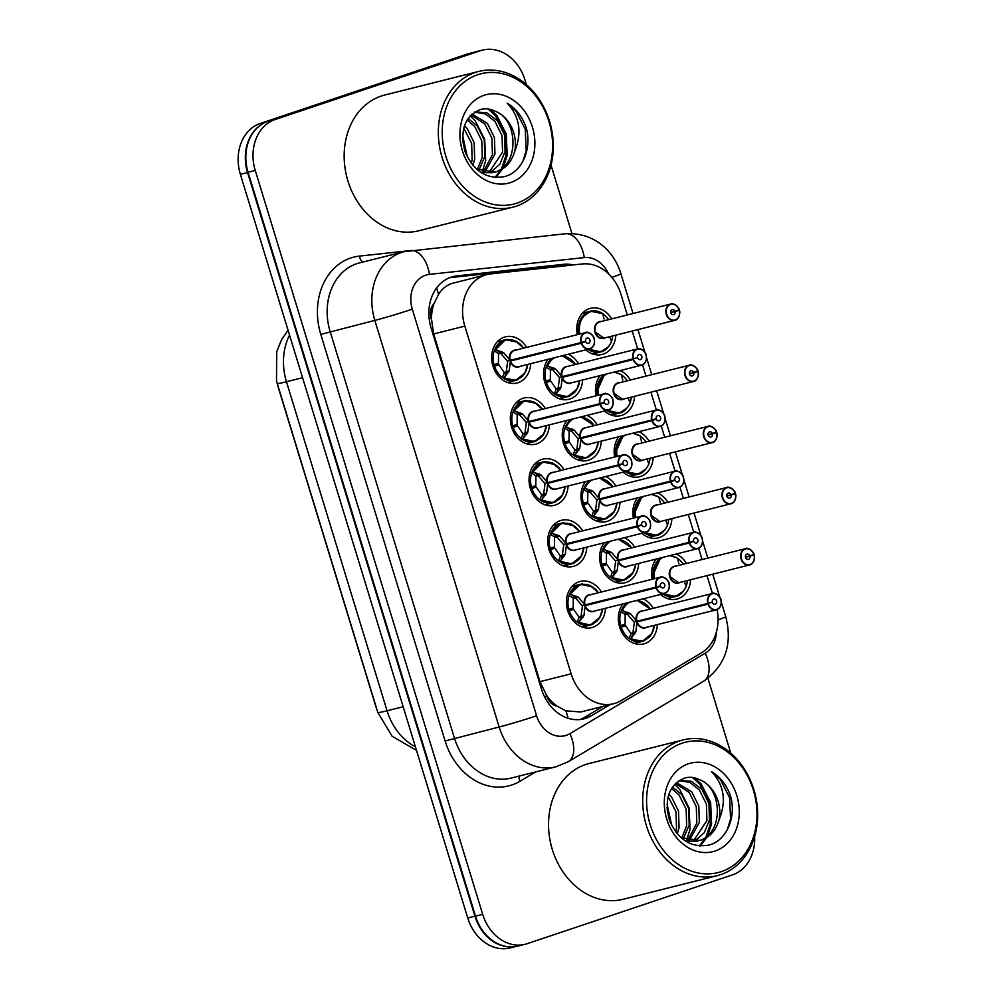 <?xml version="1.0" encoding="UTF-8"?>
<svg xmlns="http://www.w3.org/2000/svg" width="998" height="998" viewBox="0 0 998 998"><rect width="100%" height="100%" fill="white"/><g stroke="black" fill="none" stroke-linecap="round" stroke-linejoin="round"><path stroke-width="1.5" d="M577.318 334.667A23.79 19.249 -104.1 0 1 589.356 308.644A23.79 19.249 -104.1 0 1 590.517 308.307A23.79 19.249 -104.1 0 1 611.724 318.861M615.816 335.153A23.79 19.249 -104.1 0 1 603.254 354.128A23.79 19.249 -104.1 0 1 602.093 354.465A23.79 19.249 -104.1 0 1 585.776 349.861M620.17 370.57A23.79 19.249 -104.1 0 1 630.424 380.013M634.516 396.306A23.79 19.249 -104.1 0 1 621.954 415.28A23.79 19.249 -104.1 0 1 620.793 415.617A23.79 19.249 -104.1 0 1 604.476 411.014M638.857 431.722A23.79 19.249 -104.1 0 1 649.124 441.166M653.203 457.446A23.79 19.249 -104.1 0 1 640.641 476.433A23.79 19.249 -104.1 0 1 639.481 476.77A23.79 19.249 -104.1 0 1 623.176 472.166M657.557 492.862A23.79 19.249 -104.1 0 1 667.812 502.306M671.904 518.598A23.79 19.249 -104.1 0 1 659.341 537.573A23.79 19.249 -104.1 0 1 658.181 537.922A23.79 19.249 -104.1 0 1 641.864 533.319M676.257 554.015A23.79 19.249 -104.1 0 1 686.512 563.458M690.604 579.751A23.79 19.249 -104.1 0 1 678.041 598.725A23.79 19.249 -104.1 0 1 676.881 599.074A23.79 19.249 -104.1 0 1 660.564 594.459M568.261 354.253A23.79 19.249 -104.1 0 1 578.516 363.696M582.607 379.989A23.79 19.249 -104.1 0 1 570.045 398.963A23.79 19.249 -104.1 0 1 568.885 399.312A23.79 19.249 -104.1 0 1 546.792 387.199A23.79 19.249 -104.1 0 1 548.164 359.305M586.961 415.405A23.79 19.249 -104.1 0 1 597.216 424.849M601.307 441.141A23.79 19.249 -104.1 0 1 588.745 460.115A23.79 19.249 -104.1 0 1 587.585 460.452A23.79 19.249 -104.1 0 1 565.492 448.351A23.79 19.249 -104.1 0 1 566.864 420.445M605.649 476.557A23.79 19.249 -104.1 0 1 615.903 486.001M619.995 502.293A23.79 19.249 -104.1 0 1 607.433 521.268A23.79 19.249 -104.1 0 1 606.273 521.605A23.79 19.249 -104.1 0 1 584.192 509.491A23.79 19.249 -104.1 0 1 585.552 481.597M624.349 537.71A23.79 19.249 -104.1 0 1 634.603 547.154M638.695 563.446A23.79 19.249 -104.1 0 1 626.133 582.42A23.79 19.249 -104.1 0 1 624.973 582.757A23.79 19.249 -104.1 0 1 602.879 570.644A23.79 19.249 -104.1 0 1 604.252 542.75M643.049 598.862A23.79 19.249 -104.1 0 1 653.303 608.306M657.383 624.598A23.79 19.249 -104.1 0 1 644.833 643.573A23.79 19.249 -104.1 0 1 643.673 643.91A23.79 19.249 -104.1 0 1 621.579 631.796A23.79 19.249 -104.1 0 1 622.952 603.902M530.699 363.684A23.79 19.249 -104.1 0 1 518.137 382.658A23.79 19.249 -104.1 0 1 516.976 382.995A23.79 19.249 -104.1 0 1 492.713 365.33A23.79 19.249 -104.1 0 1 504.24 337.187A23.79 19.249 -104.1 0 1 505.4 336.837A23.79 19.249 -104.1 0 1 526.607 347.391M549.399 424.836A23.79 19.249 -104.1 0 1 536.837 443.811A23.79 19.249 -104.1 0 1 535.677 444.147A23.79 19.249 -104.1 0 1 511.4 426.483A23.79 19.249 -104.1 0 1 522.927 398.339A23.79 19.249 -104.1 0 1 524.087 397.99A23.79 19.249 -104.1 0 1 545.307 408.544M568.087 485.989A23.79 19.249 -104.1 0 1 555.537 504.963A23.79 19.249 -104.1 0 1 554.377 505.3A23.79 19.249 -104.1 0 1 530.1 487.635A23.79 19.249 -104.1 0 1 541.627 459.479A23.79 19.249 -104.1 0 1 542.787 459.142A23.79 19.249 -104.1 0 1 564.007 469.696M586.787 547.141A23.79 19.249 -104.1 0 1 574.224 566.115A23.79 19.249 -104.1 0 1 573.064 566.452A23.79 19.249 -104.1 0 1 548.8 548.775A23.79 19.249 -104.1 0 1 560.327 520.632A23.79 19.249 -104.1 0 1 561.487 520.295A23.79 19.249 -104.1 0 1 582.695 530.849M605.487 608.281A23.79 19.249 -104.1 0 1 592.924 627.268A23.79 19.249 -104.1 0 1 591.764 627.605A23.79 19.249 -104.1 0 1 567.488 609.928A23.79 19.249 -104.1 0 1 579.015 581.784A23.79 19.249 -104.1 0 1 580.175 581.447A23.79 19.249 -104.1 0 1 601.395 592.001M627.293 314.956L621.055 294.547A41.991 33.969 75.9 0 0 582.333 263.959L490.592 273.914A41.991 33.969 75.9 0 0 486.862 274.587L451.844 283.457C446.331 285.378 441.902 289.021 438.546 294.373L434.043 303.579A13.997 11.327 75.9 0 0 431.248 318.088A41.991 1.547 163 0 1 429.177 318.786M486.862 274.587A41.991 33.969 75.9 0 0 484.803 275.186A41.991 33.969 75.9 0 0 464.831 326.121L571.143 673.825A41.991 33.969 75.9 0 0 613.595 703.74A41.991 33.969 75.9 0 0 621.055 700.658L701.27 652.966A41.991 33.969 75.9 0 0 717.1 609.553M557.109 706.135A41.991 33.969 -104.1 0 1 546.58 695.319L546.792 696.018A13.997 11.327 75.9 0 0 557.109 706.135L565.878 710.85L580.761 711.973L613.595 703.74M277.456 384.18A37.787 30.576 75.9 0 0 278.442 387.973L375.772 706.31A37.787 30.576 75.9 0 0 377.069 710.002M431.248 318.088L431.46 318.799A41.991 33.969 -104.1 0 1 434.043 303.579M431.46 318.799L433.668 333.943L539.968 681.646L546.58 695.319M712.447 593.461L706.996 575.634M702.081 559.554L698.637 548.301M693.747 532.321L688.296 514.481M683.38 498.401L679.937 487.149M675.06 471.168L669.608 453.341M664.693 437.249L661.25 425.996M656.36 410.016L650.908 392.189M645.993 376.109L642.55 364.856M637.66 348.863L632.208 331.037M633.406 518.124A23.79 19.249 -104.1 0 1 637.46 497.915M614.706 456.972A23.79 19.249 -104.1 0 1 618.76 436.762M596.018 395.819A23.79 19.249 -104.1 0 1 600.072 375.61M652.106 579.277A23.79 19.249 -104.1 0 1 656.16 559.067M513.172 946.828A41.991 33.969 -104.1 0 1 474.936 916.201L247.579 172.542A41.991 33.969 -104.1 0 1 261.713 124.351M515.729 946.528L510.215 947.913A41.991 33.969 -104.1 0 1 467.75 917.998L240.393 174.351A41.991 33.969 -104.1 0 1 260.366 123.415L466.702 54.241A41.991 33.969 -104.1 0 1 468.761 53.643L473.152 52.532M573.251 264.944A41.991 33.969 75.9 0 0 563.508 264.32L456.859 275.897A41.991 33.969 75.9 0 0 453.129 276.558A41.991 33.969 75.9 0 0 451.084 277.17A41.991 33.969 75.9 0 0 431.111 328.093L541.427 688.944A41.991 33.969 75.9 0 0 583.88 718.859A41.991 33.969 75.9 0 0 591.352 715.766L610.102 704.613M754.638 836.499A41.991 33.969 -104.1 0 1 732.47 874.859L527.206 943.671A41.991 33.969 -104.1 0 1 525.16 944.27A41.991 33.969 -104.1 0 1 482.695 914.355L255.251 170.433A41.991 33.969 -104.1 0 1 275.223 119.498L480.487 50.686A41.991 33.969 -104.1 0 1 482.545 50.087A41.991 33.969 -104.1 0 1 524.998 80.002L526.433 84.68M551.033 165.157L571.929 233.507M707.931 678.328L730.81 753.166M525.16 944.27L517.974 946.067A41.991 33.969 -104.1 0 1 475.51 916.152L248.078 172.23A41.991 33.969 -104.1 0 1 268.05 121.294L473.314 52.482A41.991 33.969 -104.1 0 1 475.36 51.884L482.545 50.087M602.929 706.422L584.167 717.574A41.991 33.969 -104.1 0 1 580.237 719.508M449.599 277.706A41.991 33.969 -104.1 0 1 449.686 277.694L556.335 266.129A41.991 33.969 -104.1 0 1 562.385 266.129M592.363 586.799L580.237 584.341L569.085 595.382L570.519 594.309L578.378 597.266L584.94 604.95L582.158 605.649L575.497 598.002L573.289 598.214L573.201 608.032L567.4 609.603M585.152 605.649L589.444 603.952L585.152 605.649L583.955 615.492L579.052 622.216L577.256 622.116L590.467 625.022L599.848 617.338M589.93 594.895A8.396 6.799 75.9 0 0 589.519 594.983A8.396 6.799 75.9 0 0 589.107 595.095A8.396 6.799 75.9 0 0 585.003 604.938L584.94 604.95M590.242 603.753L589.444 603.965L590.242 603.753M656.073 587.847L585.227 605.636A8.396 6.799 75.9 0 0 593.598 611.263L664.456 593.486A8.396 6.799 -104.1 0 1 656.073 587.847L656.447 587.735A8.121 6.562 75.9 0 0 664.942 593.062A8.121 6.562 75.9 0 0 668.81 583.219A8.121 6.562 75.9 0 0 660.202 577.543A8.121 6.562 75.9 0 0 656.235 587.049L660.389 585.901A2.794 2.27 -104.1 0 1 664.743 584.666A2.794 2.27 -104.1 0 1 660.464 586.138L656.447 587.735M660.464 586.138L590.242 603.765M656.235 587.049L585.003 604.938M573.588 609.316L579.102 617.251L581.061 616.203L582.37 606.347M567.75 610.788L573.563 609.316L567.924 611.35M569.334 611.001A20.995 16.978 75.9 0 0 590.28 625.085A20.995 16.978 75.9 0 0 591.303 624.785A20.995 16.978 75.9 0 0 592.987 624.099M582.707 583.967A20.995 16.978 75.9 0 0 580.063 584.366A20.995 16.978 75.9 0 0 579.04 584.666A20.995 16.978 75.9 0 0 568.798 609.254M583.955 615.492L581.073 616.215A2.794 2.27 -104.1 0 1 580.923 617.812L579.401 621.829M576.644 596.23L574.486 596.779A2.794 2.27 -104.1 0 1 575.497 597.989L578.378 597.266M627.355 602.792L620.993 611.687L622.415 610.614L630.287 613.57L636.849 621.255L634.067 621.954L627.405 614.319L625.185 614.531L625.097 624.336L619.309 625.908M637.061 621.954L641.352 620.269L637.061 621.954L635.863 631.796L630.948 638.52L629.164 638.421L642.375 641.34L651.744 633.655M641.839 611.2A8.396 6.799 75.9 0 0 641.415 611.287A8.396 6.799 75.9 0 0 641.003 611.412A8.396 6.799 75.9 0 0 636.911 621.243L636.849 621.255M642.151 620.07L708.355 604.039A8.121 6.562 75.9 0 0 716.851 609.366A8.121 6.562 75.9 0 0 720.706 599.524A8.121 6.562 75.9 0 0 712.098 593.86A8.121 6.562 75.9 0 0 708.143 603.366L712.298 602.218A2.794 2.27 -104.1 0 1 716.651 600.971A2.794 2.27 -104.1 0 1 712.36 602.443M637.136 621.941L637.123 621.941A8.396 6.799 75.9 0 0 645.506 627.58L716.364 609.803A8.396 6.799 -104.1 0 1 707.981 604.164L637.123 621.941M708.143 603.366L636.911 621.243M625.496 625.621L631.01 633.555L632.969 632.507L634.279 622.652M619.646 627.093L625.459 625.634L619.833 627.667M621.243 627.305A20.995 16.978 75.9 0 0 642.188 641.39A20.995 16.978 75.9 0 0 643.211 641.09A20.995 16.978 75.9 0 0 644.883 640.404M627.318 602.804A20.995 16.978 75.9 0 0 620.706 625.559M632.969 632.507L632.981 632.52A2.794 2.27 -104.1 0 1 632.832 634.129L631.297 638.146M630.287 613.57L627.405 614.319M754.014 555.025L754.076 555A8.396 6.799 -104.1 0 1 749.997 564.831A8.396 6.799 -104.1 0 1 749.573 564.955A8.396 6.799 -104.1 0 1 741.003 558.718A8.396 6.799 -104.1 0 1 745.069 548.788A8.396 6.799 -104.1 0 1 745.481 548.663A8.396 6.799 -104.1 0 1 753.864 554.302L753.814 554.339A8.121 6.562 75.9 0 0 745.319 549.012A8.121 6.562 75.9 0 0 741.452 558.855A8.121 6.562 75.9 0 0 750.059 564.531A8.121 6.562 75.9 0 0 754.014 555.025L745.481 557.271M749.872 556.173A2.794 2.27 -104.1 0 1 745.506 557.408A2.794 2.27 -104.1 0 1 749.797 555.936L753.814 554.339M749.797 555.936L745.431 557.034M675.047 566.353A8.396 6.799 75.9 0 0 674.623 566.44A8.396 6.799 75.9 0 0 674.211 566.565A8.396 6.799 75.9 0 0 670.219 576.757A8.396 6.799 75.9 0 0 678.715 582.732L670.219 576.757M754.076 555L745.456 557.158M685.526 584.953L684.428 581.809M678.865 563.583L677.854 559.728M662.385 593.61L675.546 596.505L683.318 591.265M686.162 586.3L686.375 585.539L686.162 586.3A20.459 16.554 -104.1 0 1 664.019 593.598M677.63 558.393L678.203 558.805L677.63 558.393A20.459 16.554 -104.1 0 0 669.209 555.786M653.503 578.915A20.995 16.978 75.9 0 1 660.539 557.969L653.066 574.848M662.797 593.91A20.995 16.978 75.9 0 0 675.396 596.554A20.995 16.978 75.9 0 0 676.419 596.255A20.995 16.978 75.9 0 0 678.428 595.407M686.3 585.789A20.995 16.978 75.9 0 0 687.435 580.549M683.343 564.257A20.995 16.978 75.9 0 0 677.991 558.63M573.663 525.659L561.537 523.189L550.385 534.229L551.819 533.157L559.678 536.113L566.24 543.798L563.458 544.496L556.809 536.849L554.589 537.074L554.501 546.879L548.7 548.451M646.168 532.221A8.396 6.799 -104.1 0 1 645.756 532.333A8.396 6.799 -104.1 0 1 637.385 526.707L566.465 544.496L565.255 554.339L560.352 561.063L558.568 560.963L571.767 563.87L581.148 556.185M571.23 533.743A8.396 6.799 75.9 0 0 570.819 533.83A8.396 6.799 75.9 0 0 570.407 533.942A8.396 6.799 75.9 0 0 566.315 543.785L566.24 543.798M566.465 544.496L571.542 542.613L566.527 544.484A8.396 6.799 75.9 0 0 574.91 550.123L646.18 532.221C649.86 530.225 651.257 527.019 650.372 522.59C650.808 519.509 643.423 514.095 641.677 516.053A8.396 6.799 -104.1 0 1 650.234 522.278A8.396 6.799 -104.1 0 1 646.18 532.208M637.385 526.707L637.747 526.582A8.121 6.562 75.9 0 0 646.242 531.909A8.121 6.562 75.9 0 0 650.11 522.066A8.121 6.562 75.9 0 0 641.502 516.39A8.121 6.562 75.9 0 0 637.547 525.896L641.689 524.761A2.794 2.27 -104.1 0 1 646.043 523.513A2.794 2.27 -104.1 0 1 641.764 524.985L637.747 526.582M641.764 524.985L571.542 542.613M637.547 525.896L566.315 543.785M549.237 550.197L554.888 548.164L560.402 556.098L562.361 555.05L563.683 545.195M554.851 548.176L549.05 549.636M550.634 549.848A20.995 16.978 75.9 0 0 571.592 563.932A20.995 16.978 75.9 0 0 572.615 563.633A20.995 16.978 75.9 0 0 574.287 562.947M564.007 522.815A20.995 16.978 75.9 0 0 561.363 523.214A20.995 16.978 75.9 0 0 560.34 523.513A20.995 16.978 75.9 0 0 550.11 548.102M565.255 554.339L562.373 555.063A2.794 2.27 -104.1 0 1 562.223 556.659L560.701 560.689M557.944 535.078L555.799 535.627A2.794 2.27 -104.1 0 1 556.809 536.837L559.678 536.113M554.963 464.507L542.837 462.037L531.697 473.077L533.119 472.004L540.991 474.961L547.553 482.645L544.771 483.344L538.109 475.709L535.889 475.921L535.801 485.727L530.013 487.298M618.685 465.555L619.059 465.43A8.121 6.562 75.9 0 0 627.555 470.757A8.121 6.562 75.9 0 0 631.41 460.914A8.121 6.562 75.9 0 0 622.802 455.25A8.121 6.562 75.9 0 0 618.847 464.756L618.473 464.856A8.396 6.799 -104.1 0 1 622.565 455.013A8.396 6.799 -104.1 0 1 622.977 454.901A8.396 6.799 -104.1 0 1 631.534 461.126A8.396 6.799 -104.1 0 1 627.493 471.056A8.396 6.799 -104.1 0 1 627.068 471.181A8.396 6.799 -104.1 0 1 618.685 465.555L547.765 483.344L546.567 493.187L541.652 499.911L539.868 499.811L553.079 502.73L562.448 495.033M552.543 472.59A8.396 6.799 75.9 0 0 552.119 472.678A8.396 6.799 75.9 0 0 551.707 472.79A8.396 6.799 75.9 0 0 547.615 482.633L547.553 482.645M547.765 483.344L552.855 481.46L547.84 483.331A8.396 6.799 75.9 0 0 556.21 488.97L627.48 471.068C631.16 469.072 632.557 465.866 631.672 461.438C632.121 458.356 624.723 452.942 622.977 454.901L552.119 472.678M618.847 464.756L623.001 463.608A2.794 2.27 -104.1 0 1 627.355 462.361A2.794 2.27 -104.1 0 1 623.064 463.833L619.059 465.43M623.064 463.833L552.855 481.46M618.473 464.856L547.615 482.633M530.537 489.045L536.2 487.012L541.714 494.946L543.673 493.898L544.983 484.042M536.163 487.024L530.35 488.484M531.946 488.696A20.995 16.978 75.9 0 0 552.892 502.78A20.995 16.978 75.9 0 0 553.915 502.481A20.995 16.978 75.9 0 0 555.587 501.794M545.32 461.662A20.995 16.978 75.9 0 0 542.675 462.062A20.995 16.978 75.9 0 0 541.652 462.361A20.995 16.978 75.9 0 0 531.41 486.949M546.567 493.187L543.685 493.91A2.794 2.27 -104.1 0 1 543.536 495.519L542.001 499.536M540.991 474.961L538.109 475.709M536.275 403.354L524.15 400.884L512.997 411.925L514.432 410.852L522.291 413.808L528.853 421.493L526.071 422.191L519.409 414.557L517.201 414.769L517.114 424.587L511.313 426.146M599.985 404.402L600.359 404.277A8.121 6.562 75.9 0 0 608.855 409.604A8.121 6.562 75.9 0 0 612.722 399.761A8.121 6.562 75.9 0 0 604.114 394.098A8.121 6.562 75.9 0 0 600.147 403.604L599.773 403.703A8.396 6.799 -104.1 0 1 603.865 393.861A8.396 6.799 -104.1 0 1 604.277 393.748A8.396 6.799 -104.1 0 1 612.847 399.986A8.396 6.799 -104.1 0 1 608.78 409.916A8.396 6.799 -104.1 0 1 608.368 410.041A8.396 6.799 -104.1 0 1 599.985 404.402L529.065 422.191L527.867 432.047L522.964 438.758L521.168 438.658L534.379 441.578L543.76 433.893M533.843 411.438A8.396 6.799 75.9 0 0 533.431 411.525A8.396 6.799 75.9 0 0 533.019 411.65A8.396 6.799 75.9 0 0 528.915 421.48L528.853 421.493M529.065 422.191L534.155 420.308L529.14 422.179A8.396 6.799 75.9 0 0 537.51 427.818L608.78 409.916C612.46 407.92 613.87 404.714 612.984 400.298C613.421 397.204 606.036 391.79 604.277 393.748L533.431 411.525M600.147 403.604L604.301 402.456A2.794 2.27 -104.1 0 1 608.655 401.208A2.794 2.27 -104.1 0 1 604.376 402.693L600.359 404.277M604.376 402.693L534.155 420.308M599.773 403.703L528.915 421.48M517.5 425.859L523.014 433.806L524.973 432.745L526.283 422.89M511.662 427.331L517.475 425.872L511.837 427.905M513.246 427.543A20.995 16.978 75.9 0 0 534.192 441.64A20.995 16.978 75.9 0 0 535.215 441.341A20.995 16.978 75.9 0 0 536.899 440.654M526.62 400.51A20.995 16.978 75.9 0 0 523.975 400.909A20.995 16.978 75.9 0 0 522.952 401.208A20.995 16.978 75.9 0 0 512.71 425.797M524.973 432.745L524.985 432.758A2.794 2.27 -104.1 0 1 524.836 434.367L523.314 438.384M520.557 412.785L518.399 413.322A2.794 2.27 -104.1 0 1 519.409 414.532L522.291 413.808M517.575 342.202L505.45 339.732L494.297 350.772L495.732 349.699L503.591 352.656L510.165 360.34L507.371 361.039L500.722 353.404L498.501 353.616L498.414 363.434L492.625 364.994M581.298 343.25L581.659 343.125A8.121 6.562 75.9 0 0 590.155 348.452A8.121 6.562 75.9 0 0 594.022 338.609A8.121 6.562 75.9 0 0 585.414 332.945A8.121 6.562 75.9 0 0 581.46 342.451L581.086 342.551A8.396 6.799 -104.1 0 1 585.177 332.721A8.396 6.799 -104.1 0 1 585.589 332.596A8.396 6.799 -104.1 0 1 594.147 338.821A8.396 6.799 -104.1 0 1 590.092 348.764A8.396 6.799 -104.1 0 1 589.668 348.888A8.396 6.799 -104.1 0 1 581.298 343.25L510.377 361.051L509.167 370.894L504.264 377.606L502.481 377.518L515.679 380.425L525.06 372.741M515.143 350.286A8.396 6.799 75.9 0 0 514.731 350.373A8.396 6.799 75.9 0 0 514.319 350.498A8.396 6.799 75.9 0 0 510.228 360.328L510.165 360.34M510.377 361.051L510.44 361.026A8.396 6.799 75.9 0 0 518.823 366.665L590.092 348.764C593.773 346.768 595.17 343.561 594.284 339.145C594.721 336.052 587.335 330.637 585.589 332.596L514.731 350.373M581.46 342.451L585.601 341.304A2.794 2.27 -104.1 0 1 589.968 340.069A2.794 2.27 -104.1 0 1 585.676 341.541L581.659 343.125M585.676 341.541L515.455 359.155M581.086 342.551L510.228 360.328M498.8 364.707L504.314 372.653L506.285 371.593L507.595 361.75M492.962 366.179L498.763 364.719L493.149 366.753M494.559 366.391A20.995 16.978 75.9 0 0 515.504 380.488A20.995 16.978 75.9 0 0 516.527 380.188A20.995 16.978 75.9 0 0 518.199 379.502M507.92 339.357A20.995 16.978 75.9 0 0 505.275 339.757A20.995 16.978 75.9 0 0 504.252 340.056A20.995 16.978 75.9 0 0 494.022 364.644M506.285 371.593L506.285 371.618A2.794 2.27 -104.1 0 1 506.136 373.215L504.614 377.232M503.591 352.656L500.722 353.404M735.314 493.873L735.426 493.835A8.396 6.799 -104.1 0 1 731.297 503.678A8.396 6.799 -104.1 0 1 730.873 503.803A8.396 6.799 -104.1 0 1 722.303 497.565A8.396 6.799 -104.1 0 1 726.382 487.635A8.396 6.799 -104.1 0 1 726.781 487.511A8.396 6.799 -104.1 0 1 735.164 493.149L735.114 493.199A8.121 6.562 75.9 0 0 726.619 487.86A8.121 6.562 75.9 0 0 722.752 497.703A8.121 6.562 75.9 0 0 731.359 503.379A8.121 6.562 75.9 0 0 735.314 493.873L726.781 496.118M731.172 495.02A2.794 2.27 -104.1 0 1 726.818 496.256A2.794 2.27 -104.1 0 1 731.097 494.783L735.114 493.199M731.097 494.783L726.731 495.881M656.347 505.2A8.396 6.799 75.9 0 0 655.935 505.287A8.396 6.799 75.9 0 0 655.524 505.412A8.396 6.799 75.9 0 0 651.532 515.604A8.396 6.799 75.9 0 0 660.015 521.58L651.532 515.604M660.015 521.58L731.285 503.678C735.089 503.204 736.774 494.858 735.426 493.835L726.756 496.018M666.826 523.813L667.687 524.387L665.741 520.657M660.165 502.431L659.154 498.588M643.698 532.458L656.846 535.352L664.631 530.113M667.475 525.148L667.687 524.387L667.475 525.148A20.459 16.554 -104.1 0 1 645.332 532.445M658.942 497.241L659.503 497.653L658.942 497.241A20.459 16.554 -104.1 0 0 650.521 494.634M634.803 517.775A20.995 16.978 75.9 0 1 641.839 496.817L634.366 513.696M644.097 532.757A20.995 16.978 75.9 0 0 656.696 535.402A20.995 16.978 75.9 0 0 657.732 535.103A20.995 16.978 75.9 0 0 659.728 534.254M667.612 524.649A20.995 16.978 75.9 0 0 668.735 519.397M664.643 503.104A20.995 16.978 75.9 0 0 659.291 497.478M716.626 432.72L716.689 432.695A8.396 6.799 -104.1 0 1 712.597 442.526A8.396 6.799 -104.1 0 1 712.173 442.65A8.396 6.799 -104.1 0 1 703.615 436.413A8.396 6.799 -104.1 0 1 707.682 426.483A8.396 6.799 -104.1 0 1 708.093 426.358A8.396 6.799 -104.1 0 1 716.464 431.997L716.414 432.047A8.121 6.562 75.9 0 0 707.919 426.707A8.121 6.562 75.9 0 0 704.064 436.563A8.121 6.562 75.9 0 0 712.659 442.226A8.121 6.562 75.9 0 0 716.626 432.72L708.081 434.966M712.472 433.868A2.794 2.27 -104.1 0 1 708.118 435.103A2.794 2.27 -104.1 0 1 712.41 433.631L716.414 432.047M712.41 433.631L708.031 434.729M637.66 444.06A8.396 6.799 75.9 0 0 637.235 444.147A8.396 6.799 75.9 0 0 636.824 444.26A8.396 6.799 75.9 0 0 632.832 454.452A8.396 6.799 75.9 0 0 641.327 460.427L632.832 454.452M716.689 432.695L708.056 434.866M648.126 462.66L648.987 463.234L647.041 459.504M641.465 441.278L640.454 437.436M624.998 471.306L638.159 474.2L645.931 468.96M648.775 464.008L648.987 463.234L648.775 464.008A20.459 16.554 -104.1 0 1 626.632 471.293M640.242 436.089L640.816 436.5L640.242 436.089A20.459 16.554 -104.1 0 0 631.821 433.481M623.164 435.652L615.666 452.543M623.139 435.664A20.995 16.978 75.9 0 0 616.115 456.622M625.397 471.605A20.995 16.978 75.9 0 0 638.009 474.25A20.995 16.978 75.9 0 0 639.032 473.95A20.995 16.978 75.9 0 0 641.04 473.102M648.912 463.496A20.995 16.978 75.9 0 0 650.035 458.244M645.955 441.952A20.995 16.978 75.9 0 0 640.604 436.326M697.926 371.568L697.989 371.543A8.396 6.799 -104.1 0 1 693.909 381.373A8.396 6.799 -104.1 0 1 693.485 381.498A8.396 6.799 -104.1 0 1 684.915 375.26A8.396 6.799 -104.1 0 1 688.982 365.33A8.396 6.799 -104.1 0 1 689.393 365.218A8.396 6.799 -104.1 0 1 697.777 370.844L697.727 370.894A8.121 6.562 75.9 0 0 689.231 365.555A8.121 6.562 75.9 0 0 685.364 375.41A8.121 6.562 75.9 0 0 693.972 381.074A8.121 6.562 75.9 0 0 697.926 371.568L689.393 373.813M693.785 372.716A2.794 2.27 -104.1 0 1 689.418 373.951A2.794 2.27 -104.1 0 1 693.71 372.479L697.727 370.894M693.71 372.479L689.344 373.576M618.96 382.908A8.396 6.799 75.9 0 0 618.535 382.995A8.396 6.799 75.9 0 0 618.136 383.107A8.396 6.799 75.9 0 0 614.132 393.299A8.396 6.799 75.9 0 0 622.627 399.287L614.132 393.299M697.989 371.543L689.369 373.714M629.439 401.508L628.353 398.352M622.777 380.126L621.766 376.283M606.297 410.153L619.459 413.047L627.231 407.808M630.075 402.855L630.287 402.082L630.075 402.855A20.459 16.554 -104.1 0 1 607.932 410.141M621.542 374.949L622.116 375.348L621.542 374.949A20.459 16.554 -104.1 0 0 613.121 372.329M597.415 395.47A20.995 16.978 75.9 0 1 604.451 374.512L596.979 391.391M606.709 410.452A20.995 16.978 75.9 0 0 619.309 413.097A20.995 16.978 75.9 0 0 620.332 412.798A20.995 16.978 75.9 0 0 622.34 411.949M630.225 402.344A20.995 16.978 75.9 0 0 631.347 397.092M627.255 380.799A20.995 16.978 75.9 0 0 621.904 375.173M679.239 310.415L679.289 310.403A8.396 6.799 -104.1 0 1 675.209 320.221A8.396 6.799 -104.1 0 1 674.785 320.346A8.396 6.799 -104.1 0 1 666.215 314.121A8.396 6.799 -104.1 0 1 670.294 304.178A8.396 6.799 -104.1 0 1 670.693 304.066A8.396 6.799 -104.1 0 1 679.077 309.692L679.027 309.742A8.121 6.562 75.9 0 0 670.531 304.415A8.121 6.562 75.9 0 0 666.664 314.258A8.121 6.562 75.9 0 0 675.272 319.921A8.121 6.562 75.9 0 0 679.239 310.415L670.693 312.661M675.085 311.563A2.794 2.27 -104.1 0 1 670.731 312.798A2.794 2.27 -104.1 0 1 675.01 311.326L679.027 309.742M675.01 311.326L670.644 312.424M600.26 321.755A8.396 6.799 75.9 0 0 599.848 321.843A8.396 6.799 75.9 0 0 599.436 321.955A8.396 6.799 75.9 0 0 595.444 332.147A8.396 6.799 75.9 0 0 603.927 338.135L595.444 332.147M679.289 310.403L670.668 312.561M610.739 340.355L611.599 340.929L609.653 337.199M604.077 318.973L603.066 315.131M587.61 349.001L600.759 351.895L608.543 346.655M611.387 341.703L611.599 340.929L611.387 341.703A20.459 16.554 -104.1 0 1 589.244 348.988M602.854 313.796L603.416 314.195L602.854 313.796A20.459 16.554 -104.1 0 0 585.352 314.644A20.459 16.554 -104.1 0 0 579.751 334.056M602.804 313.759L590.579 311.201L581.497 317.851L578.279 330.251M593.822 310.815A20.995 16.978 75.9 0 0 590.392 311.226A20.995 16.978 75.9 0 0 589.369 311.526A20.995 16.978 75.9 0 0 578.715 334.318M588.009 349.3A20.995 16.978 75.9 0 0 600.609 351.945A20.995 16.978 75.9 0 0 601.644 351.645A20.995 16.978 75.9 0 0 603.64 350.797M611.524 341.191A20.995 16.978 75.9 0 0 612.647 335.939M608.555 319.659A20.995 16.978 75.9 0 0 603.204 314.021M602.006 564.406A20.995 16.978 75.9 0 1 608.63 541.652L602.293 550.534L603.728 549.461L611.587 552.418L618.149 560.103L615.367 560.801L608.705 553.166L606.497 553.379L606.41 563.196L600.609 564.756M689.281 543.012L689.655 542.887A8.121 6.562 75.9 0 0 698.151 548.214A8.121 6.562 75.9 0 0 702.018 538.371A8.121 6.562 75.9 0 0 693.41 532.707A8.121 6.562 75.9 0 0 689.443 542.213L689.069 542.313A8.396 6.799 -104.1 0 1 693.161 532.47A8.396 6.799 -104.1 0 1 693.573 532.358A8.396 6.799 -104.1 0 1 702.143 538.583A8.396 6.799 -104.1 0 1 698.089 548.526A8.396 6.799 -104.1 0 1 697.664 548.651A8.396 6.799 -104.1 0 1 689.281 543.012L618.361 560.801L617.163 570.656L612.261 577.368L610.464 577.268L623.675 580.187L633.056 572.503M623.139 550.048A8.396 6.799 75.9 0 0 622.727 550.135A8.396 6.799 75.9 0 0 622.315 550.26A8.396 6.799 75.9 0 0 618.211 560.09L618.149 560.103M618.361 560.801L623.451 558.917L618.436 560.789A8.396 6.799 75.9 0 0 626.806 566.427L698.076 548.526C701.756 546.53 703.166 543.324 702.28 538.908C702.717 535.814 695.332 530.4 693.573 532.358L622.727 550.135M689.443 542.213L693.598 541.066A2.794 2.27 -104.1 0 1 697.951 539.831A2.794 2.27 -104.1 0 1 693.672 541.303L689.655 542.887M693.672 541.303L623.451 558.917M689.069 542.313L618.211 560.09M601.133 566.515L606.796 564.469L612.31 572.415L614.269 571.355L615.579 561.5M606.759 564.481L600.958 565.941M602.543 566.153A20.995 16.978 75.9 0 0 623.488 580.25A20.995 16.978 75.9 0 0 624.511 579.95A20.995 16.978 75.9 0 0 626.195 579.264M617.163 570.656L614.281 571.367A2.794 2.27 -104.1 0 1 614.132 572.977L612.61 576.994M609.853 551.395L607.695 551.931A2.794 2.27 -104.1 0 1 608.705 553.141L611.587 552.418M583.319 503.254A20.995 16.978 75.9 0 1 589.93 480.5L583.593 489.382L585.028 488.309L592.887 491.266L599.461 498.95L596.667 499.649L590.018 492.014L587.797 492.226L587.71 502.044L581.921 503.603M670.594 481.859L670.955 481.735A8.121 6.562 75.9 0 0 679.451 487.074A8.121 6.562 75.9 0 0 683.318 477.219A8.121 6.562 75.9 0 0 674.71 471.555A8.121 6.562 75.9 0 0 670.756 481.061L670.382 481.161A8.396 6.799 -104.1 0 1 674.473 471.33A8.396 6.799 -104.1 0 1 674.885 471.206A8.396 6.799 -104.1 0 1 683.443 477.431A8.396 6.799 -104.1 0 1 679.389 487.373A8.396 6.799 -104.1 0 1 678.964 487.498A8.396 6.799 -104.1 0 1 670.594 481.859L599.673 499.661L598.463 509.504L593.561 516.228L591.777 516.128L604.975 519.035L614.356 511.35M604.439 488.895A8.396 6.799 75.9 0 0 604.027 488.983A8.396 6.799 75.9 0 0 603.615 489.107A8.396 6.799 75.9 0 0 599.524 498.938L599.461 498.95M599.673 499.661L599.736 499.636A8.396 6.799 75.9 0 0 608.119 505.275L679.389 487.373C683.069 485.377 684.466 482.171 683.58 477.755C684.017 474.661 676.632 469.247 674.885 471.206L604.027 488.983M670.756 481.061L674.898 479.913A2.794 2.27 -104.1 0 1 679.264 478.678A2.794 2.27 -104.1 0 1 674.972 480.15L670.955 481.735M674.972 480.15L604.751 497.765M670.382 481.161L599.524 498.938M582.445 505.362L588.096 503.316L593.61 511.263L595.581 510.203L596.891 500.36M588.059 503.329L582.258 504.788M583.855 505A20.995 16.978 75.9 0 0 604.8 519.097A20.995 16.978 75.9 0 0 605.823 518.798A20.995 16.978 75.9 0 0 607.495 518.112M595.581 510.203L595.594 510.228A2.794 2.27 -104.1 0 1 595.432 511.824L593.91 515.841M591.153 490.243L589.007 490.779A2.794 2.27 -104.1 0 1 590.018 491.989L592.887 491.266M571.268 419.347L564.905 428.242L566.328 427.156L574.199 430.113L580.761 437.81L577.979 438.509L571.318 430.862L569.097 431.074L569.01 440.891L563.221 442.451M651.894 420.707L652.268 420.582A8.121 6.562 75.9 0 0 660.763 425.921A8.121 6.562 75.9 0 0 664.618 416.066A8.121 6.562 75.9 0 0 656.023 410.403A8.121 6.562 75.9 0 0 652.056 419.909L651.682 420.008A8.396 6.799 -104.1 0 1 655.773 410.178A8.396 6.799 -104.1 0 1 656.185 410.053A8.396 6.799 -104.1 0 1 664.755 416.291A8.396 6.799 -104.1 0 1 660.688 426.221A8.396 6.799 -104.1 0 1 660.277 426.346A8.396 6.799 -104.1 0 1 651.894 420.707L580.973 438.509L579.776 448.351L574.86 455.076L573.077 454.976L586.288 457.882L595.656 450.198M585.751 427.743A8.396 6.799 75.9 0 0 585.327 427.83A8.396 6.799 75.9 0 0 584.915 427.955A8.396 6.799 75.9 0 0 580.824 437.785L580.761 437.81M580.973 438.509L581.048 438.484A8.396 6.799 75.9 0 0 589.419 444.122L660.688 426.221C664.369 424.237 665.766 421.019 664.893 416.603C665.329 413.509 657.932 408.095 656.185 410.053L585.327 427.83M652.056 419.909L656.21 418.761A2.794 2.27 -104.1 0 1 660.564 417.526A2.794 2.27 -104.1 0 1 656.272 418.998L652.268 420.582M656.272 418.998L586.063 436.613M651.682 420.008L580.824 437.785M569.409 442.176L574.923 450.11L576.881 449.05L578.191 439.207M563.558 443.636L569.384 442.176L563.745 444.21M565.155 443.861A20.995 16.978 75.9 0 0 586.1 457.945A20.995 16.978 75.9 0 0 587.123 457.645A20.995 16.978 75.9 0 0 588.795 456.959M571.23 419.347A20.995 16.978 75.9 0 0 564.619 442.102M576.881 449.05L576.894 449.075A2.794 2.27 -104.1 0 1 576.744 450.672L575.21 454.689M574.199 430.113L571.318 430.862M552.568 358.195L546.205 367.089L547.64 366.017L555.499 368.973L562.061 376.658L559.279 377.356L552.618 369.709L550.409 369.921L550.322 379.739L544.521 381.311M562.273 377.356L566.577 375.66L562.273 377.356L561.076 387.199L556.173 393.923L554.377 393.823L567.588 396.73L576.969 389.045M567.051 366.59A8.396 6.799 75.9 0 0 566.639 366.678A8.396 6.799 75.9 0 0 566.228 366.802A8.396 6.799 75.9 0 0 562.136 376.633L562.061 376.658M567.363 375.46L633.568 359.43A8.121 6.562 75.9 0 0 642.063 364.769A8.121 6.562 75.9 0 0 645.931 354.914A8.121 6.562 75.9 0 0 637.323 349.25A8.121 6.562 75.9 0 0 633.368 358.756L637.51 357.608A2.794 2.27 -104.1 0 1 641.864 356.373A2.794 2.27 -104.1 0 1 637.585 357.845M562.348 377.331L562.348 377.344A8.396 6.799 75.9 0 0 570.719 382.97L641.577 365.193A8.396 6.799 -104.1 0 1 633.194 359.554L562.348 377.344M633.368 358.756L562.136 376.633M545.045 383.057L550.709 381.024L556.223 388.958L558.181 387.898L559.491 378.055M550.671 381.036L544.871 382.496M546.455 382.708A20.995 16.978 75.9 0 0 567.4 396.792A20.995 16.978 75.9 0 0 568.423 396.493A20.995 16.978 75.9 0 0 570.108 395.807M552.543 358.207A20.995 16.978 75.9 0 0 545.918 380.949M561.076 387.199L558.194 387.923A2.794 2.27 -104.1 0 1 558.044 389.519L556.522 393.536M553.765 367.938L551.62 368.474A2.794 2.27 -104.1 0 1 552.618 369.684L555.499 368.973M516.265 206.187A69.985 56.612 -104.1 0 1 512.847 207.185A69.985 56.612 -104.1 0 1 441.465 155.214A69.985 56.612 -104.1 0 1 475.372 72.43A69.985 56.612 -104.1 0 1 478.778 71.432A69.985 56.612 -104.1 0 1 550.16 123.403A69.985 56.612 -104.1 0 1 516.265 206.187M512.847 207.185L418.686 230.8A69.985 56.612 -104.1 0 1 347.304 178.842A69.985 56.612 -104.1 0 1 381.211 96.058A69.985 56.612 -104.1 0 1 384.629 95.06L478.778 71.432M517.039 203.105A67.178 54.354 -104.1 0 1 445.819 156.199A67.178 54.354 -104.1 0 1 477.78 74.7A67.178 54.354 -104.1 0 1 549 121.619A67.178 54.354 -104.1 0 1 517.039 203.105M488.92 172.704L502.555 152.12L502.031 135.691L495.008 121.457L485.452 113.922L474.537 112.15M490.268 172.716L499.936 164.134L505.088 151.484L504.564 135.067L497.54 120.82L486.899 112.824L475.011 111.901M483.319 171.881L492.426 154.665L491.902 138.235L484.866 124.002L471.019 115.007M484.754 172.217L494.958 154.029L494.434 137.599L487.398 123.365L471.992 114.084M477.343 169.548L482.296 157.197L481.772 140.78L474.736 126.546L467.114 120.01M478.878 170.296L484.828 156.561L484.304 140.144L477.269 125.91L468.062 118.537M471.293 163.373L472.154 159.742L471.63 143.325L463.771 128.131M472.915 165.381L474.686 159.106L474.162 142.689L467.139 128.455L464.519 125.661M465.068 151.684L462.785 141.142M481.223 172.629L492.95 172.642M494.21 172.292L494.584 172.167C519.434 165.78 518.386 119.872 495.582 111.377A31.637 25.599 -104.1 0 1 514.619 151.621C522.291 132.709 519.783 116.541 507.096 103.093C515.841 108.358 522.154 116.392 526.033 127.195C532.383 148.091 522.378 172.292 504.464 176.609C486.762 179.64 473.613 171.307 465.043 151.609C459.554 130.339 464.706 116.304 480.487 109.481C485.502 108.171 490.529 108.807 495.582 111.377M476.607 169.149L495.482 172.005L497.116 171.531C505.761 168.412 511.6 161.776 514.619 151.621M484.08 95.297A45.634 36.914 -104.1 0 1 532.445 127.158A45.634 36.914 -104.1 0 1 510.739 182.522A45.634 36.914 -104.1 0 1 462.373 150.648A45.634 36.914 -104.1 0 1 484.08 95.297M467.376 157.085L462.66 135.678M495.894 177.507L502.418 169.024M503.566 166.816L507.196 155.364L506.26 134.019L496.829 115.506L490.355 109.406M466.004 154.116L462.648 138.909M482.321 171.606L485.664 160.765L484.716 139.421L475.298 120.92L470.183 115.868M495.02 177.444L500.796 169.959M501.645 168.425L505.924 155.688L504.988 134.331L495.557 115.83L488.047 108.982M522.877 161.377L526.196 150.598L525.26 129.241L515.829 110.741L507.096 103.093M720.631 874.672A69.985 56.612 -104.1 0 1 717.225 875.67A69.985 56.612 -104.1 0 1 645.843 823.699A69.985 56.612 -104.1 0 1 679.75 740.915A69.985 56.612 -104.1 0 1 683.156 739.917A69.985 56.612 -104.1 0 1 754.538 791.888A69.985 56.612 -104.1 0 1 720.631 874.672M717.225 875.67L623.064 899.298A69.985 56.612 -104.1 0 1 551.682 847.327A69.985 56.612 -104.1 0 1 585.589 764.543A69.985 56.612 -104.1 0 1 589.007 763.545L683.156 739.917M721.417 871.591A67.178 54.354 -104.1 0 1 650.197 824.685A67.178 54.354 -104.1 0 1 682.158 743.186A67.178 54.354 -104.1 0 1 753.365 790.104A67.178 54.354 -104.1 0 1 721.417 871.591M693.286 841.189L706.933 820.606L706.409 804.188L699.373 789.942L689.83 782.407L678.914 780.636M694.645 841.202L704.314 832.619L709.466 819.969L708.942 803.552L701.918 789.306L691.277 781.309L679.389 780.386M687.697 840.366L696.804 823.15L696.28 806.721L689.244 792.487L675.384 783.492M689.131 840.703L699.336 822.514L698.812 806.085L691.776 791.851L676.37 782.569M681.721 838.033L686.661 825.695L686.15 809.266L679.114 795.032L671.492 788.495M683.256 838.782L689.206 825.059L688.682 808.63L681.646 794.396L672.44 787.023M675.671 831.858L676.532 828.228L676.008 811.811L668.149 796.616M677.293 833.866L679.064 827.591L678.54 811.174L671.517 796.94L668.897 794.146M669.446 820.169L667.163 809.628M685.601 841.114L697.328 841.127M698.575 840.778L698.962 840.653C723.8 834.266 722.764 788.358 699.96 779.862A31.637 25.599 -104.1 0 1 718.997 820.106C726.669 801.194 724.161 785.027 711.474 771.579C720.219 776.843 726.532 784.877 730.411 795.68C736.761 816.576 726.756 840.778 708.842 845.094C691.14 848.125 677.991 839.792 669.421 820.094C663.932 798.824 669.084 784.79 684.865 777.966C689.88 776.656 694.907 777.292 699.96 779.862M680.985 837.634L699.86 840.491L701.494 840.017C710.139 836.898 715.978 830.261 718.997 820.106M688.458 763.782A45.634 36.914 -104.1 0 1 736.823 795.643A45.634 36.914 -104.1 0 1 715.117 851.007A45.634 36.914 -104.1 0 1 666.739 819.133A45.634 36.914 -104.1 0 1 688.458 763.782M671.754 825.571L667.038 804.163M700.272 846.005L706.796 837.509M707.944 835.301L711.574 823.849L710.638 802.504L701.207 783.991L694.733 777.891M670.382 822.601L667.026 807.394M686.699 840.091L690.042 829.251L689.094 807.906L679.675 789.406L674.561 784.353M699.386 845.93L705.174 838.445M706.023 836.91L710.302 824.173L709.366 802.816L699.935 784.316L692.425 777.467M727.255 829.862L730.573 819.084L729.638 797.739L720.207 779.226L711.474 771.579M568.037 718.248A41.991 23.989 -120.7 0 0 565.878 710.85M438.546 294.373A41.991 24.526 -96.2 0 0 436.575 287.973M546.792 696.018A41.991 1.547 163 0 1 544.546 696.766M433.668 333.943L464.831 326.121M539.968 681.646L571.143 673.825M416.515 750.384L392.139 736.275L377.83 712.485A48.989 1.809 -17 0 0 387.062 710.776A55.988 45.297 75.9 0 0 415.43 746.866M289.545 335.103A55.988 45.297 75.9 0 0 286.463 381.747A48.989 1.809 163 0 1 277.232 383.457L276.496 380.812L276.733 351.633L281.586 339.607L288.06 330.238M302.569 377.706L286.463 381.747L387.062 710.776L403.167 706.734M467.75 917.998L474.936 916.201M240.393 174.351L247.579 172.542M260.366 123.415L266.454 121.881M466.702 54.241L472.141 52.882M608.506 273.776A27.994 22.642 75.9 0 0 584.279 257.584L429.464 274.375A27.994 22.642 75.9 0 0 425.61 275.223A27.994 22.642 75.9 0 0 412.286 309.18L536.6 715.778A27.994 22.642 75.9 0 0 566.278 735.326A27.994 22.642 75.9 0 0 569.883 733.667L705.224 653.191A27.994 22.642 75.9 0 0 716.414 631.971M536.6 715.778A27.994 1.035 -17 0 1 499.15 726.993L374.836 320.395A55.988 45.297 -104.1 0 1 401.47 252.482A55.988 45.297 -104.1 0 1 404.202 251.683L359.517 262.886A55.988 45.297 75.9 0 0 356.785 263.697A55.988 45.297 75.9 0 0 330.151 331.598L454.464 738.208A55.988 45.297 75.9 0 0 511.076 778.091L555.761 766.876A55.988 45.297 -104.1 0 1 499.15 726.993L445.108 741.003L320.795 334.405L374.836 320.395A27.994 1.035 -17 0 0 412.286 309.18M555.761 766.876L568.224 761.736A27.994 15.993 -120.7 0 0 569.883 733.667M320.795 334.405A62.986 50.948 -104.1 0 1 350.747 258.008A62.986 50.948 -104.1 0 1 359.43 256.099L409.629 250.66M535.677 771.916L519.983 781.247A62.986 50.948 -104.1 0 1 445.108 741.003M480.487 50.686L473.314 52.482M275.223 119.498L268.05 121.294M255.251 170.433L248.078 172.23M482.695 914.355L475.51 916.152M519.983 781.247A6.998 3.992 59.3 0 1 519.16 776.07M363.197 261.963A6.998 4.092 83.8 0 1 359.43 256.099M568.224 761.736L703.578 681.26A27.994 15.993 -120.7 0 0 705.224 653.191M718.073 619.82A27.994 1.035 -17 0 0 725.746 616.714L721.255 602.031M611.861 277.369A27.994 1.035 -17 0 0 620.906 273.789C614.718 252.606 595.319 231.86 565.305 233.757L404.202 251.683M584.279 257.584A27.994 16.355 -96.2 0 0 565.305 233.757M429.464 274.375A27.994 16.355 -96.2 0 0 410.477 250.56M449.686 277.694L456.859 275.897M556.335 266.129L563.508 264.32M584.167 717.574L591.352 715.766M584.304 604.177A8.658 6.998 -104.1 0 1 590.841 594.646M594.933 610.938A8.658 6.998 -104.1 0 1 585.053 606.634M664.868 593.373A8.396 6.799 -104.1 0 1 664.456 593.486L664.868 593.361A8.396 6.799 -104.1 0 0 668.934 583.431A8.396 6.799 -104.1 0 0 660.364 577.193C662.123 575.247 669.508 580.649 669.072 583.743C669.957 588.171 668.548 591.377 664.868 593.361M655.861 587.148A8.396 6.799 -104.1 0 1 659.952 577.318A8.396 6.799 -104.1 0 1 660.364 577.193L589.519 594.983M570.519 594.309A20.459 16.567 -104.1 0 1 598.401 592.75M602.493 609.042A20.459 16.567 -104.1 0 1 579.052 622.216M577.256 622.116L579.077 617.338A1.397 1.135 75.9 0 0 579.102 617.251M573.289 598.214A1.397 1.135 75.9 0 0 573.214 598.164L569.085 595.382M583.082 617.275L579.077 617.338M571.018 594.434L574.486 596.779L573.214 598.164M636.2 620.482A8.658 6.998 -104.1 0 1 642.749 610.951M646.829 627.243A8.658 6.998 -104.1 0 1 636.961 622.939M716.764 609.678A8.396 6.799 -104.1 0 1 716.364 609.803L716.776 609.678A8.396 6.799 -104.1 0 0 720.843 599.748A8.396 6.799 -104.1 0 0 712.273 593.511C714.019 591.552 721.417 596.966 720.98 600.048C721.853 604.476 720.456 607.682 716.776 609.678M707.769 603.466A8.396 6.799 -104.1 0 1 711.861 593.623A8.396 6.799 -104.1 0 1 712.273 593.511L641.415 611.287M622.415 610.614A20.459 16.567 -104.1 0 1 629.613 602.231M636.025 600.621A20.459 16.567 -104.1 0 1 650.309 609.054M654.389 625.347A20.459 16.567 -104.1 0 1 630.948 638.52M629.164 638.421L630.973 633.643A1.397 1.135 75.9 0 0 631.01 633.555M625.185 614.531A1.397 1.135 75.9 0 0 625.11 614.481L620.993 611.687M635.863 631.796L632.981 632.52M634.978 633.58L630.973 633.643M628.553 612.547L626.395 613.084A2.794 2.27 -104.1 0 1 627.405 614.294M622.927 610.739L626.395 613.084L625.11 614.481M680.037 582.408A8.658 6.998 -104.1 0 1 669.571 576.37A8.658 6.998 -104.1 0 1 675.945 566.115M654.526 578.665A20.459 16.554 -104.1 0 1 662.809 557.395M565.604 543.024A8.658 6.998 -104.1 0 1 572.141 533.493M576.233 549.786A8.658 6.998 -104.1 0 1 566.353 545.482M637.161 525.996A8.396 6.799 -104.1 0 1 641.265 516.166A8.396 6.799 -104.1 0 1 641.677 516.053L570.819 533.83M551.819 533.157A20.459 16.567 -104.1 0 1 579.701 531.597M583.793 547.89A20.459 16.567 -104.1 0 1 560.352 561.063M558.568 560.963L560.377 556.185A1.397 1.135 75.9 0 0 560.402 556.098M554.589 537.074A1.397 1.135 75.9 0 0 554.514 537.011L550.385 534.229M564.381 556.123L560.377 556.185M552.318 533.281L555.799 535.627L554.514 537.011M546.904 481.872A8.658 6.998 -104.1 0 1 553.453 472.341M557.533 488.633A8.658 6.998 -104.1 0 1 547.665 484.329M533.119 472.004A20.459 16.567 -104.1 0 1 561.013 470.445M565.093 486.737A20.459 16.567 -104.1 0 1 541.652 499.911M539.868 499.811L541.677 495.033A1.397 1.135 75.9 0 0 541.714 494.946M535.889 475.921A1.397 1.135 75.9 0 0 535.814 475.859L531.697 473.077M545.681 494.971L541.677 495.033M539.257 473.938L537.099 474.474A2.794 2.27 -104.1 0 1 538.109 475.684M533.631 472.129L537.099 474.474L535.814 475.859M528.216 420.719A8.658 6.998 -104.1 0 1 534.753 411.188M538.845 427.481A8.658 6.998 -104.1 0 1 528.965 423.177M514.432 410.852A20.459 16.567 -104.1 0 1 542.313 409.292M546.405 425.585A20.459 16.567 -104.1 0 1 522.964 438.758M521.168 438.658L522.989 433.881A1.397 1.135 75.9 0 0 523.014 433.806M517.201 414.769A1.397 1.135 75.9 0 0 517.126 414.719L512.997 411.925M527.867 432.047L524.985 432.758M526.994 433.818L522.989 433.881M514.931 410.976L518.399 413.322L517.126 414.719M509.516 359.567A8.658 6.998 -104.1 0 1 516.053 350.036M520.145 366.328A8.658 6.998 -104.1 0 1 510.265 362.037M495.732 349.699A20.459 16.567 -104.1 0 1 523.613 348.14M527.705 364.432A20.459 16.567 -104.1 0 1 504.264 377.606M502.481 377.518L504.289 372.741A1.397 1.135 75.9 0 0 504.314 372.653M498.501 353.616A1.397 1.135 75.9 0 0 498.426 353.566L494.297 350.772M509.167 370.894L506.285 371.618M508.294 372.678L504.289 372.741M501.857 351.633L499.711 352.169A2.794 2.27 -104.1 0 1 500.722 353.379M496.231 349.824L499.711 352.169L498.426 353.566M661.337 521.255A8.658 6.998 -104.1 0 1 650.871 515.217A8.658 6.998 -104.1 0 1 657.245 504.963M635.838 517.513A20.459 16.554 -104.1 0 1 644.122 496.243M642.65 460.103A8.658 6.998 -104.1 0 1 632.171 454.078A8.658 6.998 -104.1 0 1 638.558 443.811M617.138 456.36A20.459 16.554 -104.1 0 1 625.422 435.091M623.95 398.951A8.658 6.998 -104.1 0 1 613.483 392.925A8.658 6.998 -104.1 0 1 619.858 382.658M598.438 395.208A20.459 16.554 -104.1 0 1 606.722 373.938M605.25 337.798A8.658 6.998 -104.1 0 1 594.783 331.773A8.658 6.998 -104.1 0 1 601.158 321.506M617.513 559.329A8.658 6.998 -104.1 0 1 624.049 549.798M628.141 566.091A8.658 6.998 -104.1 0 1 618.261 561.787M603.728 549.461A20.459 16.567 -104.1 0 1 610.913 541.078M617.325 539.469A20.459 16.567 -104.1 0 1 631.609 547.902M635.701 564.194A20.459 16.567 -104.1 0 1 612.261 577.368M610.464 577.268L612.285 572.49A1.397 1.135 75.9 0 0 612.31 572.415M606.497 553.379A1.397 1.135 75.9 0 0 606.422 553.329L602.293 550.534M616.29 572.428L612.285 572.49M604.227 549.586L607.695 551.931L606.422 553.329M598.812 498.177A8.658 6.998 -104.1 0 1 605.362 488.646M609.441 504.938A8.658 6.998 -104.1 0 1 599.561 500.647M585.028 488.309A20.459 16.567 -104.1 0 1 592.226 479.926M598.638 478.316A20.459 16.567 -104.1 0 1 612.909 486.75M617.001 503.042A20.459 16.567 -104.1 0 1 593.561 516.228M591.777 516.128L593.585 511.35A1.397 1.135 75.9 0 0 593.61 511.263M587.797 492.226A1.397 1.135 75.9 0 0 587.722 492.176L583.593 489.382M598.463 509.504L595.594 510.228M597.59 511.288L593.585 511.35M585.539 488.434L589.007 490.779L587.722 492.176M580.112 437.024A8.658 6.998 -104.1 0 1 586.662 427.506M590.741 443.786A8.658 6.998 -104.1 0 1 580.873 439.494M566.328 427.156A20.459 16.567 -104.1 0 1 573.526 418.773M579.938 417.164A20.459 16.567 -104.1 0 1 594.222 425.61M598.301 441.889A20.459 16.567 -104.1 0 1 574.86 455.076M573.077 454.976L574.885 450.198A1.397 1.135 75.9 0 0 574.923 450.11M569.097 431.074A1.397 1.135 75.9 0 0 569.035 431.024L564.905 428.242M579.776 448.351L576.894 449.075M578.89 450.135L574.885 450.198M572.465 429.09L570.307 429.627A2.794 2.27 -104.1 0 1 571.318 430.837M566.839 427.281L570.307 429.627L569.035 431.024M561.425 375.872A8.658 6.998 -104.1 0 1 567.962 366.353M572.054 382.646A8.658 6.998 -104.1 0 1 562.173 378.342M641.988 365.068A8.396 6.799 -104.1 0 1 641.577 365.193L641.988 365.068A8.396 6.799 -104.1 0 0 646.055 355.138A8.396 6.799 -104.1 0 0 637.485 348.901C639.244 346.942 646.629 352.356 646.193 355.45C647.078 359.879 645.669 363.085 641.988 365.068M632.981 358.856A8.396 6.799 -104.1 0 1 637.086 349.026A8.396 6.799 -104.1 0 1 637.485 348.901L566.639 366.678M547.64 366.017A20.459 16.567 -104.1 0 1 554.826 357.633M561.25 356.024A20.459 16.567 -104.1 0 1 575.522 364.457M579.613 380.737A20.459 16.567 -104.1 0 1 556.173 393.923M554.377 393.823L556.198 389.045A1.397 1.135 75.9 0 0 556.223 388.958M550.409 369.921A1.397 1.135 75.9 0 0 550.335 369.871L546.205 367.089M560.202 388.983L556.198 389.045M548.139 366.129L551.62 368.474L550.335 369.871M377.83 712.485L277.232 383.457M703.578 681.26C725.346 665.654 732.744 644.134 725.746 616.714M719.758 597.128L712.747 574.199M707.832 558.119L702.555 540.879M701.058 535.988L694.047 513.047M689.131 496.967L683.867 479.739M682.37 474.836L675.359 451.894M670.431 435.814L665.167 418.586M663.67 413.683L656.659 390.742M651.744 374.662L646.479 357.434M644.97 352.531L637.959 329.589M633.044 313.509L620.906 273.789M580.237 584.329L589.843 585.29L598.463 592.725M602.555 609.017L599.536 618.136L597.34 620.931L590.467 625.022M580.063 584.366L572.079 586.362M590.28 625.085L582.296 627.093M637.136 600.347L650.372 609.042M654.463 625.334L651.445 634.441L649.249 637.248L642.375 641.34M642.188 641.39L634.204 643.398M674.623 566.44L745.481 548.663C747.302 546.605 754.625 552.568 753.914 554.289M678.715 582.732L749.985 564.831C753.777 564.344 755.461 556.011 754.126 554.988M675.546 596.505C679.451 596.006 683.019 592.637 686.25 586.387M677.654 558.244L670.319 555.512M675.396 596.554L667.413 598.563M561.537 523.177L571.143 524.137L579.776 531.585M583.855 547.865L580.836 556.984L578.653 559.791L571.767 563.882M561.363 523.214L553.379 525.21M571.592 563.932L563.596 565.941M542.837 462.024L552.455 462.985L561.076 470.432M565.167 486.725L562.148 495.831L559.953 498.638L553.079 502.73M542.675 462.062L534.679 464.07M552.892 502.78L544.908 504.788M524.15 400.884L533.755 401.832L542.376 409.28M546.467 425.572L543.448 434.679L541.253 437.486L534.379 441.578M523.975 400.909L515.991 402.918M534.192 441.64L526.208 443.636M505.45 339.732L515.055 340.68L523.688 348.127M527.767 364.42L524.748 373.526L522.565 376.333L515.679 380.425M505.275 339.757L497.291 341.765M515.504 380.488L507.508 382.484M655.935 505.287L726.781 487.511C728.602 485.465 735.925 491.415 735.214 493.137M656.859 535.352C660.751 534.866 664.319 531.485 667.55 525.235M658.954 497.091L651.619 494.359M656.696 535.402L648.712 537.411M637.235 444.147L708.093 426.358C709.902 424.312 717.238 430.263 716.527 431.997M641.327 460.427L712.597 442.526C716.389 442.052 718.073 433.706 716.739 432.683M638.159 474.2C642.063 473.713 645.631 470.332 648.862 464.082M640.254 435.939L632.932 433.207M638.009 474.25L630.012 476.258M618.535 382.995L689.393 365.218C691.215 363.16 698.538 369.11 697.827 370.844M622.627 399.287L693.897 381.386C697.689 380.899 699.386 372.553 698.039 371.53M619.459 413.047C623.363 412.561 626.931 409.18 630.162 402.93M621.567 374.786L614.232 372.054M619.309 413.097L611.325 415.106M599.848 321.843L670.693 304.066C672.515 302.007 679.838 307.958 679.127 309.692M603.927 338.135L675.209 320.233C679.002 319.747 680.686 311.401 679.339 310.39M600.771 351.907C604.676 351.408 608.231 348.04 611.462 341.79M602.867 313.634C598.725 311.039 594.633 310.228 590.579 311.189M600.609 351.945L592.625 353.953M590.392 311.226L582.408 313.235M618.436 539.194L631.672 547.89M635.763 564.182L632.744 573.289L630.549 576.096L623.675 580.187M623.488 580.25L615.504 582.246M599.748 478.042L612.984 486.737M617.063 503.029L614.044 512.136L611.861 514.943L604.975 519.035M604.8 519.097L596.804 521.093M581.048 416.89L594.284 425.585M598.376 441.877L595.357 450.996L593.161 453.791L586.288 457.882M586.1 457.945L578.116 459.953M562.348 355.737L575.584 364.432M579.676 380.725L576.657 389.844L574.461 392.638L567.588 396.73M567.4 396.792L559.416 398.801"/></g></svg>
